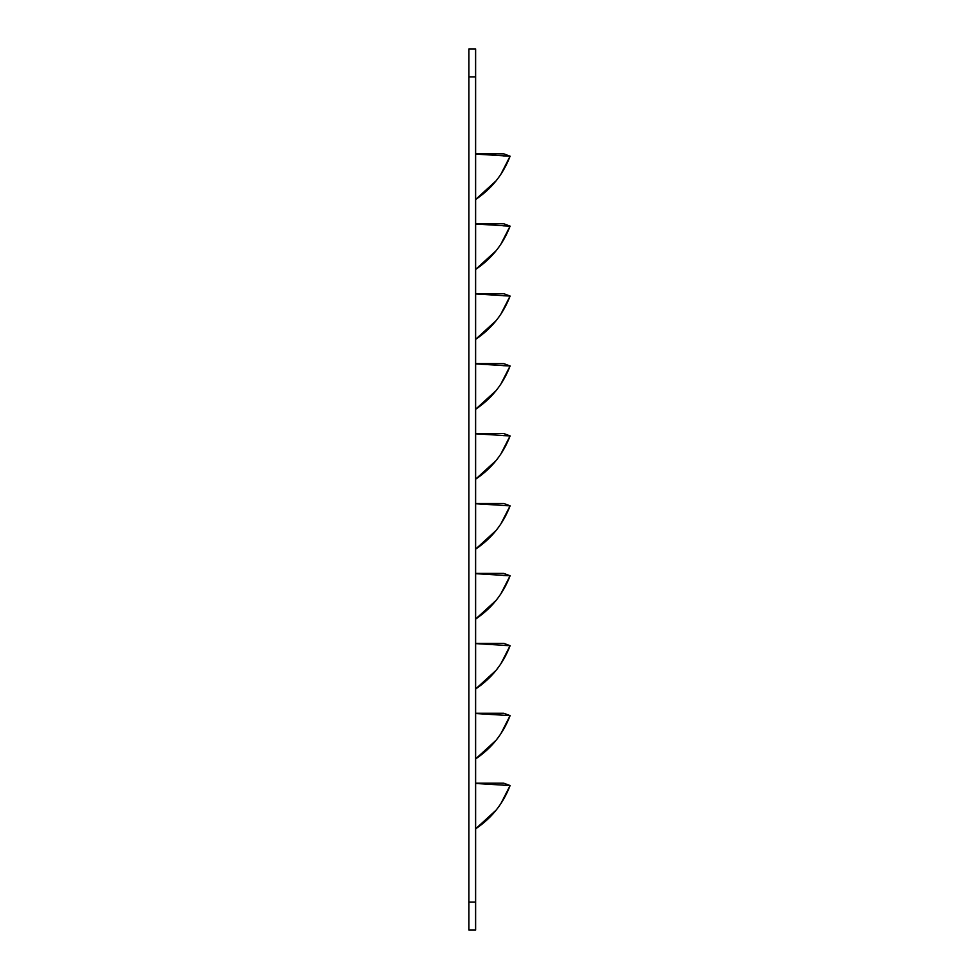 <?xml version="1.0" encoding="UTF-8"?>
<svg xmlns="http://www.w3.org/2000/svg" width="979" height="979" viewBox="0 0 979 979"><rect width="100%" height="100%" fill="white"/><g stroke="black" fill="none" stroke-linecap="round" stroke-linejoin="round"><path stroke-width="1.47" d="M468.904 76.925L468.904 930.05L475.61 930.05L475.61 48.95L468.904 48.95L468.904 76.925L475.61 76.925M475.61 643.338L503.806 643.338L475.61 643.338L475.61 643.986M475.61 713.275L503.806 713.275L475.61 713.275L475.61 713.924M475.61 783.2L503.806 783.2L475.61 783.2L475.61 783.849M475.61 573.413L503.806 573.413L475.61 573.413L475.61 574.061M475.61 503.487L503.806 503.487L475.61 503.487L475.61 504.136M475.61 433.562L503.806 433.562L475.61 433.562L475.61 434.199M475.61 363.625L503.806 363.625L475.61 363.625L475.61 364.274M475.61 153.838L503.806 153.838L475.61 153.838L475.61 154.486M475.61 223.775L503.806 223.775L475.61 223.775L475.61 224.424M475.61 293.7L503.806 293.7L475.61 293.7L475.61 294.349M475.61 673.442L475.61 674.335L475.61 673.442M475.61 743.379L475.61 744.273L475.61 743.379M475.61 813.304L475.61 814.198L475.61 813.304M475.61 603.517L475.61 604.41L475.61 603.517M475.61 533.592L475.61 534.485L475.61 533.592M475.61 463.667L475.61 464.56L475.61 463.667M475.61 393.729L475.61 394.623L475.61 393.729M475.61 183.942L475.61 184.835L475.61 183.942M475.61 253.879L475.61 254.773L475.61 253.879M475.61 323.804L475.61 324.698L475.61 323.804M500.844 803.686L510.096 785.55L503.022 785.231L510.096 785.55C503.169 803.624 491.678 818.065 475.61 828.858L476.577 828.222M496.133 810.122L475.61 828.858L489.023 818.003M500.844 733.748L510.096 715.625L503.022 715.306L510.096 715.625C503.169 733.699 491.678 748.14 475.61 758.933L476.577 758.284M500.844 663.823L510.096 645.699L503.022 645.369L510.096 645.699C503.169 663.774 491.678 678.202 475.61 689.008L476.577 688.359M500.844 593.898L510.096 575.762L503.022 575.444L510.096 575.762C503.169 593.837 491.678 608.277 475.61 619.071L476.577 618.434M496.133 600.347L475.61 619.071L489.023 608.216M500.844 523.973L510.096 505.837L503.022 505.519L510.096 505.837C503.169 523.912 491.678 538.352 475.61 549.146L476.577 548.509M496.133 530.41L475.61 549.146L489.023 538.291M500.844 454.036L510.096 435.912L503.022 435.594L510.096 435.912C503.169 453.987 491.678 468.415 475.61 479.22L476.577 478.572M496.133 460.485L475.61 479.22L489.023 468.366M500.844 384.111L510.096 365.987L503.022 365.656L510.096 365.987C503.169 384.062 491.678 398.49 475.61 409.283L476.577 408.647M496.133 390.56L475.61 409.283L489.023 398.429M490.051 816.976L491.189 815.801M492.804 814.063L493.918 812.79M494.799 811.762L496.218 810.025L494.799 811.762M499.106 806.206L498.544 806.99M496.12 740.222L475.61 758.933L489.023 748.078M490.051 747.05L491.189 745.876M492.804 744.126L493.918 742.865M494.799 741.837L496.218 740.1L494.799 741.837M499.106 736.281L498.544 737.065M496.12 670.297L475.61 689.008L489.023 678.141M490.051 677.113L491.189 675.951M492.804 674.201L493.918 672.94M494.799 671.912L496.218 670.174L494.799 671.912M499.106 666.356L498.544 667.127M490.051 607.188L491.189 606.013M492.804 604.276L493.918 603.003M494.799 601.975L496.218 600.237L494.799 601.975M499.106 596.419L498.544 597.202M490.051 537.263L491.189 536.088M492.804 534.338L493.918 533.078M494.799 532.05L496.218 530.312L494.799 532.05M499.106 526.494L498.544 527.277M490.051 467.326L491.189 466.163M492.804 464.413L493.918 463.153M494.799 462.125L496.218 460.387L494.799 462.125M499.106 456.569L498.544 457.34M490.051 397.401L491.189 396.238M492.804 394.488L493.918 393.228M494.799 392.187L496.218 390.45L494.799 392.187M499.106 386.632L498.544 387.415M500.844 314.186L510.096 296.05L503.022 295.731L510.096 296.05C503.169 314.124 491.678 328.565 475.61 339.358L476.577 338.722M496.133 320.622L475.61 339.358L489.023 328.503M500.844 244.248L510.096 226.125L503.022 225.806L510.096 226.125C503.169 244.199 491.678 258.64 475.61 269.433L476.577 268.784M500.844 174.323L510.096 156.199L503.022 155.869L510.096 156.199C503.169 174.274 491.678 188.702 475.61 199.508L476.577 198.859M490.051 327.476L491.189 326.301M492.804 324.563L493.918 323.29M494.799 322.262L496.218 320.525L494.799 322.262M499.106 316.707L498.544 317.49M496.12 250.722L475.61 269.433L489.023 258.578M490.051 257.55L491.189 256.376M492.804 254.626L493.918 253.365M494.799 252.337L496.218 250.6L494.799 252.337M499.106 246.781L498.544 247.565M496.12 180.797L475.61 199.508L489.023 188.641M490.051 187.613L491.189 186.451M492.804 184.701L493.918 183.44M494.799 182.412L496.218 180.674L494.799 182.412M499.106 176.856L498.544 177.627M509.973 785.892L502.521 801.055M509.973 715.967L502.521 731.129M509.973 646.042L502.521 661.192M509.973 576.105L502.521 591.267M509.973 506.18L502.521 521.342M509.973 436.255L502.521 451.417M509.973 366.317L502.521 381.48M503.022 575.444L510.096 575.762C503.169 593.837 491.678 608.277 475.61 619.071M503.022 505.519L510.096 505.837C503.169 523.912 491.678 538.352 475.61 549.146M475.61 828.858C491.678 818.065 503.169 803.624 510.096 785.55L475.61 783.457M475.61 758.933C491.678 748.14 503.169 733.699 510.096 715.625L475.61 713.52M475.61 689.008C491.678 678.202 503.169 663.774 510.096 645.699L475.61 643.595M475.61 479.22C491.678 468.415 503.169 453.987 510.096 435.912L475.61 433.807M475.61 409.283C491.678 398.49 503.169 384.062 510.096 365.987L475.61 363.882M503.806 783.2L510.096 785.55L503.806 783.2M503.806 713.275L510.096 715.625L503.806 713.275M503.806 643.338L510.096 645.699L503.806 643.338M475.61 573.67L510.096 575.762L503.806 573.413L510.096 575.762M475.61 503.732L510.096 505.837L503.806 503.487L510.096 505.837M503.806 433.562L510.096 435.912L503.806 433.562M503.806 363.625L510.096 365.987L503.806 363.625M509.973 296.392L502.521 311.555M509.973 226.467L502.521 241.629M509.973 156.542L502.521 171.692M503.022 225.806L510.096 226.125C503.169 244.199 491.678 258.64 475.61 269.433M475.61 339.358C491.678 328.565 503.169 314.124 510.096 296.05L475.61 293.957M475.61 199.508C491.678 188.702 503.169 174.274 510.096 156.199L475.61 154.095M503.806 293.7L510.096 296.05L503.806 293.7M475.61 224.02L510.096 226.125L503.806 223.775L510.096 226.125M503.806 153.838L510.096 156.199L503.806 153.838M475.61 902.075L468.904 902.075M496.329 809.89L497.675 808.152L496.329 809.89M500.526 804.163L501.737 802.315L500.526 804.163M496.329 739.953L497.675 738.227L496.329 739.953M500.526 734.226L501.737 732.378L500.526 734.226M496.329 670.028L497.675 668.302L496.329 670.028M500.526 664.3L501.737 662.453L500.526 664.3M496.329 600.103L497.675 598.365L496.329 600.103M500.526 594.375L501.737 592.528L500.526 594.375M496.329 530.177L497.675 528.44L496.329 530.177M500.526 524.45L501.737 522.602L500.526 524.45M496.329 460.24L497.675 458.515L496.329 460.24M500.526 454.513L501.737 452.665L500.526 454.513M496.329 390.315L497.675 388.59L496.329 390.315M500.526 384.588L501.737 382.74L500.526 384.588M496.329 320.39L497.675 318.652L496.329 320.39M500.526 314.663L501.737 312.815L500.526 314.663M496.329 250.453L497.675 248.727L496.329 250.453M500.526 244.726L501.737 242.878L500.526 244.726M496.329 180.528L497.675 178.802L496.329 180.528M500.526 174.8L501.737 172.953L500.526 174.8"/></g></svg>
